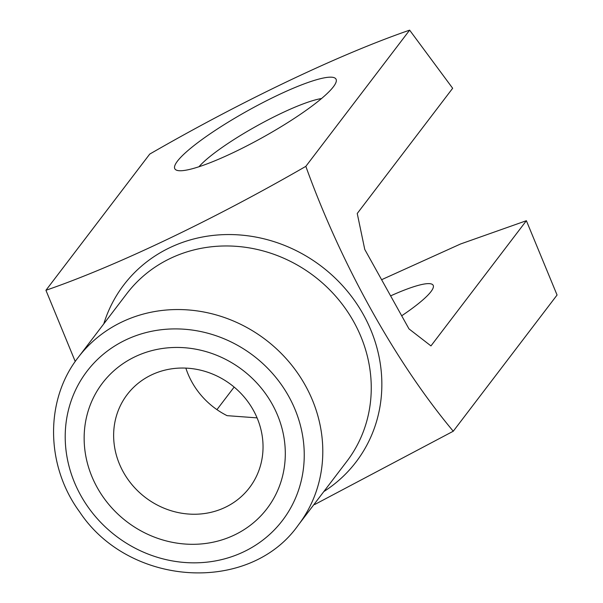 <?xml version="1.0" encoding="UTF-8"?>
<svg xmlns="http://www.w3.org/2000/svg" width="603" height="603" viewBox="0 0 603 603"><rect width="100%" height="100%" fill="white"/><g stroke="black" fill="none" stroke-linecap="round" stroke-linejoin="round"><path stroke-width="0.9" d="M185.852 368.101A76.852 70.845 -142.7 0 0 227.067 415.655L257.082 417.879M75.247 361.506L45.934 290.284L149.74 154.082C242.316 100.678 338.909 54.579 409.633 30.15L452.665 88.272L357.24 213.477L364.762 249.438L408.992 328.899L430.957 345.911L526.381 220.706L460.549 243.989L381.609 279.702M45.934 290.284C116.65 265.87 213.274 219.748 305.834 166.353C341.125 264.393 395.96 362.742 453.26 431.228L314.676 504.523M135.102 356.72A103.475 95.387 -142.7 0 0 133.776 526.585A103.475 95.387 -142.7 0 0 285.302 454.33A103.475 95.387 -142.7 0 0 135.102 356.72M526.381 220.706L557.066 295.025L453.26 431.228M234.145 387.073L216.944 409.641M277.086 95.538A92.221 15.294 -29.1 0 0 198.485 142.127A92.221 15.294 -29.1 0 0 177.244 170.415A92.221 15.294 -29.1 0 0 262.863 137.326A92.221 15.294 -29.1 0 0 336.105 81.993A92.221 15.294 -29.1 0 0 277.086 95.538M409.633 30.15L305.834 166.353M390.616 295.877A76.852 12.746 150.9 0 1 433.142 285.242A76.852 12.746 150.9 0 1 401.688 315.784M321.512 98.545A76.852 12.746 -29.1 0 0 280.847 113.515A76.852 12.746 -29.1 0 0 198.99 166.737M151.481 374.923A76.852 70.845 -142.7 0 0 127.21 394.558A76.852 70.845 -142.7 0 0 145.391 497.483A76.852 70.845 -142.7 0 0 249.461 487.721A76.852 70.845 -142.7 0 0 243.642 396.382A76.852 70.845 -142.7 0 0 151.481 374.923M103.776 323.879A146.016 134.605 37.3 0 1 169.895 247.637A146.016 134.605 37.3 0 1 359.087 307.364A146.016 134.605 37.3 0 1 323.819 491.581M298.357 524.987L346.815 461.408A138.328 127.519 -142.7 0 0 336.346 297A138.328 127.519 -142.7 0 0 170.453 258.363A138.328 127.519 -142.7 0 0 126.773 293.706L78.315 357.285A138.328 127.519 37.3 0 1 121.994 321.942A138.328 127.519 37.3 0 1 287.887 360.579A138.328 127.519 37.3 0 1 298.357 524.987C249.604 594.52 129.14 586.855 79.634 511.909C45.481 465.501 44.735 399.962 78.315 357.285M125.756 339.926A122.959 113.356 -142.7 0 0 124.18 541.78A122.959 113.356 -142.7 0 0 304.244 455.921A122.959 113.356 -142.7 0 0 125.756 339.926"/></g></svg>
